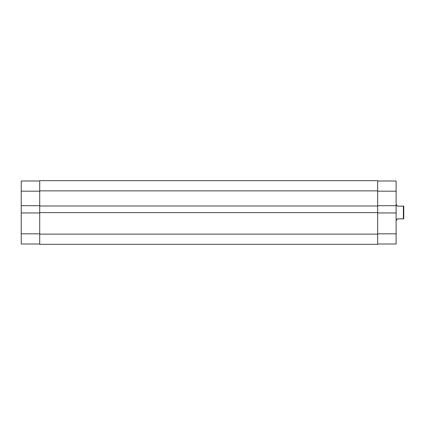 <?xml version="1.0" encoding="UTF-8"?>
<svg xmlns="http://www.w3.org/2000/svg" width="425" height="425" viewBox="0 0 425 425"><rect width="100%" height="100%" fill="white"/><g stroke="black" fill="none" stroke-linecap="round" stroke-linejoin="round"><path stroke-width="0.64" d="M21.25 212.946L21.25 233.819L39.706 233.819L21.25 233.819L21.25 244.003L39.706 244.003L21.25 244.003L21.25 205.689L21.25 212.946L39.706 212.946L21.25 212.946M21.25 180.997L21.25 205.689L39.706 205.689L21.25 205.689L21.25 191.181L39.706 191.181L21.25 191.181L21.25 180.997L39.706 180.997L21.25 180.997M377.655 180.678L39.706 180.678L39.706 190.862L377.655 190.862L377.655 180.678L39.706 180.678L39.706 190.862L377.655 190.862L377.655 206.008L39.706 206.008L39.706 190.862L39.706 206.008L377.655 206.008L377.655 212.627L377.655 180.678M39.706 206.008L39.706 212.627L377.655 212.627L377.655 234.138L39.706 234.138L39.706 212.627L377.655 212.627L377.655 234.138L39.706 234.138L39.706 244.322L377.655 244.322L377.655 234.138L377.655 244.322L39.706 244.322L39.706 206.008M377.655 212.946L396.111 212.946L396.111 233.819L377.655 233.819L396.111 233.819L396.111 180.997L377.655 180.997L396.111 180.997L396.111 205.689L377.655 205.689L396.111 205.689L396.111 212.946L377.655 212.946M396.111 244.003L396.111 233.819L396.111 244.003L377.655 244.003L396.111 244.003M377.655 191.181L396.111 191.181L377.655 191.181M396.748 220.139L396.111 220.139L396.748 220.139L397.258 218.864L396.748 220.139L397.258 218.864L403.368 218.864L403.368 206.136L397.258 206.136L396.748 204.861L396.111 204.861L396.748 204.861M397.258 218.864L403.368 218.864L403.368 206.136L403.75 206.136L403.75 218.864L403.368 218.864L403.75 218.864L403.75 206.136L397.258 206.136"/></g></svg>
